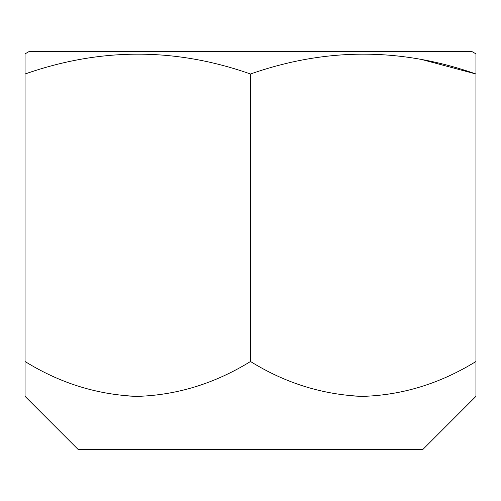 <?xml version="1.0" encoding="UTF-8"?>
<svg xmlns="http://www.w3.org/2000/svg" width="501" height="501" viewBox="0 0 501 501"><rect width="100%" height="100%" fill="white"/><g stroke="black" fill="none" stroke-linecap="round" stroke-linejoin="round"><path stroke-width="0.75" d="M29.027 51.572L471.973 51.572L475.95 53.87L475.95 74.004C400.988 47.557 325.838 47.557 250.5 74.004C175.538 47.557 100.388 47.557 25.05 74.004L25.05 53.87L29.027 51.572M475.95 373.846L475.95 361.503C440.266 383.509 402.553 395.132 362.812 396.379C322.907 394.838 285.47 383.215 250.5 361.503C214.816 383.509 177.103 395.132 137.362 396.379C97.457 394.838 60.02 383.215 25.05 361.503L25.05 396.379L78.1 449.428L422.9 449.428L475.95 396.379L475.95 67.184M25.05 74.004L25.05 373.846M135.646 396.366L122.977 395.727M361.096 396.366L348.427 395.727M475.95 393.36L475.95 386.96M250.5 361.503L250.5 74.004M422.662 59.769L475.95 74.004"/></g></svg>
